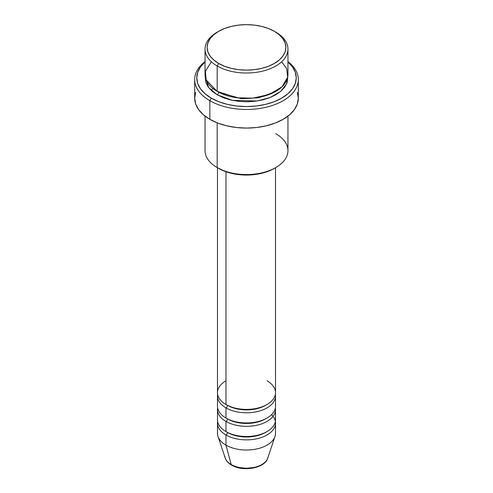 <?xml version="1.0" encoding="UTF-8"?>
<svg xmlns="http://www.w3.org/2000/svg" width="493" height="493" viewBox="0 0 493 493"><rect width="100%" height="100%" fill="white"/><g stroke="black" fill="none" stroke-linecap="round" stroke-linejoin="round"><path stroke-width="0.74" d="M267.163 459.458A21.655 12.504 180 0 1 231.186 464.56A2.071 1.196 120 0 0 231.568 465.102A2.071 1.196 -60 0 1 231.186 464.56A21.655 12.504 0 0 0 252.847 467.672A21.655 12.504 0 0 0 267.761 458.083C264.833 468.43 242.79 472.035 231.568 465.096C228.364 463.254 226.25 460.918 225.239 458.083A21.655 12.504 0 0 0 231.186 464.56L225.979 445.124L231.186 464.56A21.655 12.504 180 0 1 224.87 456.321M225.979 380.812A29.019 16.756 0 0 0 225.979 404.506A29.019 16.756 0 0 0 257.605 408.136A29.019 16.756 0 0 0 275.519 392.656L275.519 167.725M217.481 396.039L217.481 406.195A29.019 16.756 0 0 0 225.979 418.046L225.979 407.89A2.071 1.196 120 0 0 227.446 405.351A2.071 1.196 -60 0 1 225.979 407.89L225.979 418.046A29.019 16.756 0 0 0 257.605 421.675A29.019 16.756 0 0 0 275.519 406.195L275.519 396.039A29.019 16.756 180 0 1 257.605 411.519A29.019 16.756 180 0 1 225.979 407.89A29.019 16.756 180 0 1 217.481 396.039A29.019 16.756 180 0 1 217.629 394.351M217.481 409.584L217.481 419.734A29.019 16.756 0 0 0 225.979 431.585L225.979 421.429A2.071 1.196 120 0 0 227.446 418.89A2.071 1.196 -60 0 1 225.979 421.429L225.979 431.585A29.019 16.756 0 0 0 257.605 435.214A29.019 16.756 0 0 0 275.519 419.734L275.519 409.584A29.019 16.756 180 0 1 257.605 425.058A29.019 16.756 180 0 1 225.979 421.429A29.019 16.756 180 0 1 217.481 409.584A29.019 16.756 180 0 1 217.629 407.89M267.761 458.083L274.995 436.453A29.019 16.756 180 0 1 255.004 449.296A29.019 16.756 180 0 1 225.979 445.124L225.979 434.968A2.071 1.196 120 0 0 227.446 432.429A2.071 1.196 -60 0 1 225.979 434.968L225.979 445.124A29.019 16.756 0 0 0 257.605 448.753A29.019 16.756 0 0 0 275.519 433.279L275.519 423.123A29.019 16.756 180 0 1 257.605 438.604A29.019 16.756 180 0 1 225.979 434.968A29.019 16.756 180 0 1 217.481 423.123A29.019 16.756 180 0 1 217.629 421.429M211.355 61.773L205.439 71.165L206.142 79.94L217.185 91.39L217.185 66.007L218.652 63.468A39.385 22.74 180 0 1 218.652 31.312A39.385 22.74 180 0 1 274.348 31.312L268.383 28.483L261.573 26.382L254.185 25.088L246.5 24.65L238.815 25.088L231.427 26.382L224.617 28.483L218.652 31.312L213.752 34.756L210.117 38.688L207.873 42.953L207.115 47.39L207.873 51.827L210.117 56.091L213.752 60.023L218.652 63.468L224.617 66.296L231.427 68.398L238.815 69.692L246.5 70.129L254.185 69.692L261.573 68.398L268.383 66.296L274.348 63.468L279.248 60.023L282.883 56.091L285.127 51.827L285.885 47.39L285.127 42.953L282.883 38.688L279.248 34.756L274.348 31.312A39.385 22.74 180 0 1 274.348 63.468A39.385 22.74 180 0 1 218.652 63.468L217.185 66.007A41.455 23.935 0 0 0 275.815 66.007A41.455 23.935 0 0 0 275.815 32.156L275.815 32.156A41.455 23.935 180 0 1 287.955 49.078A41.455 23.935 180 0 1 262.362 71.195A41.455 23.935 180 0 1 217.185 66.007L217.185 91.39A41.455 23.935 0 0 0 262.362 96.579A41.455 23.935 0 0 0 287.955 74.468L287.955 49.078M275.815 133.708A41.455 23.935 180 0 1 275.815 167.552A41.455 23.935 180 0 1 217.185 167.552L218.652 168.403A39.385 22.74 0 0 0 274.348 168.403L268.383 171.231L261.573 173.333L254.185 174.627L246.5 175.064L238.815 174.627L231.427 173.333L224.617 171.231L217.185 167.552A41.455 23.935 0 0 0 262.362 172.741A41.455 23.935 0 0 0 287.955 150.63L287.955 116.114M209.858 100.701A51.82 29.919 0 0 0 280.455 102.15A51.82 29.919 0 0 0 287.955 61.594A51.82 29.919 180 0 1 298.32 79.546A51.82 29.919 180 0 1 266.331 107.184A51.82 29.919 180 0 1 209.858 100.701L209.858 119.318A51.82 29.919 0 0 0 266.331 125.807A51.82 29.919 0 0 0 298.32 98.162L297.328 103.998L294.376 109.612L289.588 114.783L283.142 119.318L275.291 123.04L266.331 125.807L256.613 127.508L246.5 128.081L236.387 127.508L226.669 125.807L217.709 123.04L209.858 119.318L209.858 100.701A51.82 29.919 180 0 1 194.68 79.546A51.82 29.919 180 0 1 205.045 61.594A51.82 29.919 0 0 0 209.858 100.701L211.324 98.162L209.858 100.701M287.955 61.976A49.75 28.723 180 0 1 277.997 100.085A49.75 28.723 180 0 1 211.324 98.162L218.861 101.737L227.464 104.387L236.794 106.026L246.5 106.574L256.206 106.026L265.536 104.387L274.139 101.737L281.676 98.162L287.863 93.812L292.46 88.845L295.295 83.459L296.25 77.851L295.295 72.249L292.46 66.863L287.863 61.896M218.652 92.197A2.071 1.196 -60 0 1 218.652 92.24L217.937 91.815L218.652 92.24A2.071 1.196 -60 0 1 217.185 94.779L208.613 87.569L205.143 76.162L205.84 82.522L208.2 87.014L212.027 91.15L217.185 94.779A2.071 1.196 120 0 0 218.652 92.24L241.336 98.705L258.659 97.787L275.063 91.815L258.659 97.787L241.336 98.705L218.652 92.24M225.979 407.89A29.019 16.756 180 0 0 258.948 411.174A29.019 16.756 180 0 0 275.371 394.351A29.019 16.756 180 0 1 275.519 396.039M225.979 171.73L225.979 404.506L225.979 171.73M217.185 122.837L217.185 167.552L217.185 122.837M275.371 421.429A29.019 16.756 180 0 1 275.519 423.123M225.979 421.429A29.019 16.756 180 0 0 258.948 424.719A29.019 16.756 180 0 0 275.371 407.89A29.019 16.756 180 0 1 275.519 409.584M217.481 423.123L217.481 433.279A29.019 16.756 0 0 0 225.979 445.124A29.019 16.756 180 0 1 218.005 436.453L225.239 458.083M238.982 467.456L246.5 468.319L254.018 467.456M218.652 31.312L217.185 32.156A41.455 23.935 0 0 0 217.185 66.007A41.455 23.935 180 0 1 205.045 49.078A41.455 23.935 180 0 1 217.937 31.737M205.045 49.078L205.045 74.468A41.455 23.935 0 0 0 217.185 91.39L237.379 97.817L252.866 98.119L269.289 94.465L282.021 86.811L287.672 77.278L286.643 68.484L281.645 61.773M205.137 61.896L200.54 66.863L197.705 72.249L196.75 77.851L197.705 83.459L200.54 88.845L205.137 93.812L211.324 98.162A49.75 28.723 180 0 1 205.045 61.976M287.857 76.156L287.16 82.522L284.8 87.014L280.973 91.15L275.815 94.779L269.535 97.756L262.362 99.968L254.585 101.33L246.5 101.786L238.415 101.33L230.638 99.968L223.465 97.756L217.185 94.779L232.382 100.356L256.939 101.016L270.121 97.522L280.683 91.396L286.667 83.773L287.857 76.162M194.68 79.546L194.68 98.162A51.82 29.919 0 0 0 209.858 119.318L203.412 114.783L198.624 109.612L195.672 103.998L194.68 98.162L195.672 92.327M297.328 92.327L298.32 98.162L298.32 79.546M205.045 116.114L205.045 150.63A41.455 23.935 0 0 0 217.185 167.552L217.185 167.552M217.481 167.725L217.481 392.656A29.019 16.756 0 0 0 225.979 404.506A29.019 16.756 0 0 0 267.021 404.506A29.019 16.756 0 0 0 267.021 380.812M271.544 414.662A29.019 16.756 180 0 1 264.236 436.385A29.019 16.756 180 0 1 225.979 434.968M266.263 432.01A26.949 15.56 180 0 1 227.446 432.429A26.949 15.56 0 0 0 263.207 433.637M225.979 431.585A29.019 16.756 0 0 0 259.213 434.801A29.019 16.756 0 0 0 275.304 417.707M266.263 418.465A26.949 15.56 180 0 1 227.446 418.89A26.949 15.56 0 0 0 263.207 420.098M225.979 418.046A29.019 16.756 0 0 0 259.213 421.256A29.019 16.756 0 0 0 275.304 404.168M266.263 404.926A26.949 15.56 180 0 1 227.446 405.351A26.949 15.56 0 0 0 263.207 406.552M275.815 32.156L274.348 31.312M275.815 167.552L274.348 168.403M212.939 88.518L211.133 90.342"/></g></svg>
